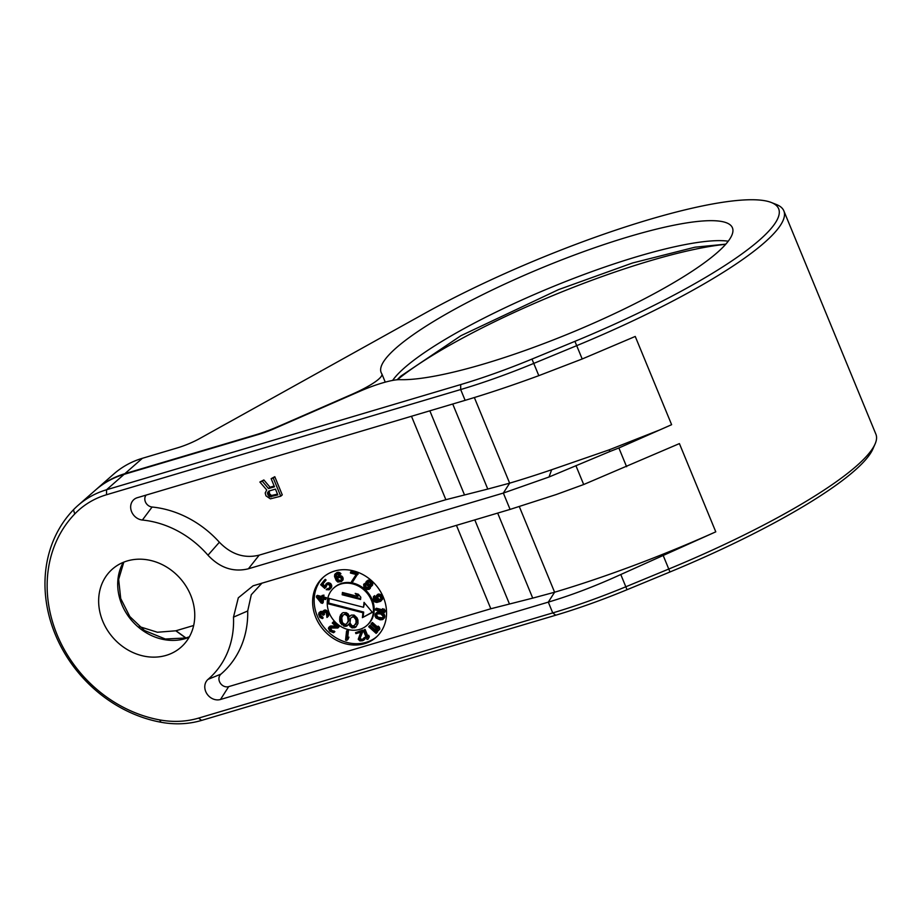 <?xml version="1.0" encoding="UTF-8"?>
<svg xmlns="http://www.w3.org/2000/svg" width="922" height="922" viewBox="0 0 922 922"><rect width="100%" height="100%" fill="white"/><g stroke="black" fill="none" stroke-linecap="round" stroke-linejoin="round"><path stroke-width="1.38" d="M142.391 458.292L124.85 473.689A99.979 86.149 -131.3 0 0 96.291 489.375L113.832 473.966A99.979 86.149 48.7 0 1 142.391 458.292L177.335 447.908A23.995 4.495 -22.4 0 0 199.705 438.538L424.593 313.445A239.951 44.959 157.6 0 1 771.299 202.494A239.951 44.959 157.6 0 1 574.913 341.347L531.971 359.084A155.968 29.227 157.6 0 1 460.712 384.578L106.549 489.766A99.979 86.149 -131.3 0 0 77.99 505.452A99.979 86.149 -131.3 0 0 73.449 509.785A129.979 111.988 -131.3 0 0 55.262 634.428A129.979 111.988 -131.3 0 0 161.027 722.26A99.979 86.149 -131.3 0 0 201.607 720.405L555.77 615.204A155.968 29.227 -22.4 0 0 627.029 589.723L669.971 571.974A239.951 44.959 -22.4 0 0 872.892 448.979L875.082 443.989A243.95 45.708 -22.4 0 0 875.9 434.216L783.838 210.85A243.95 45.708 157.6 0 1 576.711 345.658L533.769 363.406A159.967 29.977 157.6 0 1 460.677 389.545L106.514 494.745A95.98 82.703 -131.3 0 0 74.751 513.957A125.98 108.542 -131.3 0 0 57.118 634.774A125.98 108.542 -131.3 0 0 159.633 719.898A95.98 82.703 -131.3 0 0 198.587 718.111L552.739 612.911A159.967 29.977 -22.4 0 0 625.831 586.772L668.773 569.035A243.95 45.708 -22.4 0 0 875.082 443.989M351.939 394.743L351.801 394.386A39.992 7.491 -22.4 0 0 381.881 373.94A39.992 7.491 -22.4 0 0 381.754 373.698A189.967 35.601 -22.4 0 1 381.155 372.569A189.967 35.601 -22.4 0 1 543.231 267.276A189.967 35.601 -22.4 0 1 732.425 227.792A189.967 35.601 -22.4 0 1 604.648 318.205A189.967 35.601 -22.4 0 1 399.998 379.668A39.992 7.491 -22.4 0 0 360.087 391.182L274.952 428.35A30 5.624 157.6 0 1 258.344 434.481L124.09 474.357L106.549 489.766L106.514 494.745M351.801 394.386L278.628 426.333A41.997 7.872 -22.4 0 1 255.382 434.919L124.85 473.689M139.268 626.58L157.42 632.25L175.791 630.798L193.666 625.496M189.402 636.779L185.852 638.001L165.292 639.004L144.466 630.498L129.818 616.53L120.713 598.539L118.65 579.385L123.825 562.12M474.357 397.543L509.647 483.163A269.95 50.583 157.6 0 0 551.633 469.747L608.912 449.936L659.933 429.859A269.95 50.583 -22.4 0 0 671.619 424.685L635.246 336.449L582.197 358.981L538.817 375.657C512.978 385.166 488.418 393.394 465.126 400.332L137.309 497.707A12.09 10.419 48.7 0 0 136.571 497.961A12.09 10.419 48.7 0 0 131.062 510.085A12.09 10.419 48.7 0 0 142.391 520.031L152.095 507.019A98.562 84.928 -131.3 0 1 219.378 542.24L207.969 555.205A93.986 80.975 -131.3 0 0 142.391 520.031M608.912 449.936L610.122 451.411L549.028 476.997L503.343 493.063L248.387 568.793C233.37 572.435 219.897 567.906 207.969 555.205M575.916 465.656L583.684 484.523L556.254 494.526L510.085 509.405L253.077 585.816L238.302 597.825L233.485 617.141L247.707 610.975A98.562 84.928 -131.3 0 1 220.969 674.109A7.514 6.466 -131.3 0 0 220.139 682.902A7.514 6.466 -131.3 0 0 228.679 686.625L490.815 608.762L532.72 598.124L497.673 513.093M583.684 484.523L679.41 443.597L715.783 531.833L620.783 574.521C595.739 585.977 571.582 595.186 548.302 602.124L220.485 699.487A12.09 10.419 48.7 0 1 206.735 693.505A12.09 10.419 48.7 0 1 208.061 679.353A93.986 80.975 -131.3 0 0 233.485 617.141M102.757 621.209A51.989 44.798 48.7 0 1 112.392 569.105A51.989 44.798 48.7 0 1 190.647 595.105A51.989 44.798 48.7 0 1 181.012 647.221A51.989 44.798 48.7 0 1 102.757 621.209M189.137 637.252A51.989 44.798 48.7 0 1 121.819 604.475A51.989 44.798 48.7 0 1 123.329 562.328M77.99 505.452L95.531 490.043A99.979 86.149 48.7 0 1 124.09 474.357M610.122 451.411L618.881 447.977L626.603 466.716M411.477 416.271L445.868 499.701L259.197 555.136L248.387 568.793M445.868 499.701L487.773 489.063L452.725 404.02M510.085 509.405L503.343 493.063L509.647 483.163L487.773 489.063M219.378 542.24C231.238 554.433 244.514 558.744 259.197 555.136M146.079 495.102A7.514 6.466 -131.3 0 0 145.664 502.444A7.514 6.466 -131.3 0 0 152.095 507.019M671.619 424.685L618.881 447.977M771.299 202.494L776.37 204.5A243.95 45.708 157.6 0 1 783.838 210.85M555.77 615.204L552.739 612.911L548.302 602.124L554.606 592.224A269.95 50.583 -22.4 0 0 715.783 531.833M519.317 506.604L554.606 592.224L532.72 598.124M262.021 583.084L251.291 594.713L247.707 610.975M315.785 617.406A39.992 34.46 -131.3 0 0 375.98 637.413A39.992 34.46 -131.3 0 0 383.391 597.318A39.992 34.46 -131.3 0 0 323.196 577.322A39.992 34.46 -131.3 0 0 315.785 617.406M274.168 485.998L270.031 487.231L263.865 479.947L259.877 482.022L266.712 489.962L265.202 493.016L265.962 495.829L270.377 498.848L280.749 496.209L273.258 478.045L271.149 478.679L274.491 486.793L268.509 488.568L262.344 481.284L259.877 482.022M280.749 496.209L282.27 494.872L274.791 476.709L271.149 478.679M277.51 494.111L271.46 495.483L269.604 493.858L269.189 490.965M268.751 491.092L275.447 489.109L277.833 494.907L269.927 496.82L267.599 494.042L267.472 492.774L268.751 491.092M269.005 491.438L267.472 492.774M269.12 492.705L267.599 494.042M269.604 493.858L268.083 495.195M270.434 494.918L268.913 496.255M271.46 495.483L269.927 496.82M272.67 495.552L271.149 496.889M270.031 487.231L268.509 488.568M274.791 476.709L273.258 478.045M263.865 479.947L262.344 481.284M323.968 576.665A39.992 34.46 -131.3 0 0 317.306 616.069A39.992 34.46 -131.3 0 0 376.729 636.733M366.841 625.473L367.601 624.805A24.998 21.54 -131.3 0 0 372.234 599.749A24.998 21.54 -131.3 0 0 334.617 587.245L333.856 587.913A24.998 21.54 -131.3 0 0 329.223 612.969A24.998 21.54 -131.3 0 0 366.841 625.473A24.998 21.54 -131.3 0 0 371.474 600.418A24.998 21.54 -131.3 0 0 333.856 587.913M368.074 639.142L369.33 636.802L368.696 635.258L367.429 637.598L364.328 630.06L363.268 630.371L367.014 639.453L368.074 639.142L368.57 637.471L367.936 635.926M367.866 636.134L365.089 629.392L363.268 630.371M363.452 638.9L361.482 639.349L360.053 638.255L363.026 631.086L362.623 630.118L355.523 632.676L355.927 633.644L360.848 632.181L358.232 639.246L359.903 640.917L362.611 640.755L364.305 639.603L364.547 637.793L361.689 639.949L359.292 638.934L362.254 631.754L361.862 630.786L355.523 632.676M363.764 640.202L365.458 637.955L365.319 637.125L363.671 638.059M327.414 617.118L328.566 615.908L328.601 613.556L327.494 611.344L324.913 609.984L322.792 611.274L322.435 612.865L320.891 612.047L319.093 612.577L318.632 614.409L319.888 617.44L322.377 618.604L320.13 616.092L319.738 613.66L321.352 613.188L323.011 615.239L323.726 615.02L323.253 612.404L324.544 611.597L326.4 613.176L326.953 617.463L327.806 616.576L327.84 614.225L326.722 612.012L324.763 610.687L322.792 611.274M322.493 611.689L320.856 611.401L319.093 612.577M322.377 618.604L323.149 617.936L320.902 615.423L320.499 613.015M323.726 615.02L324.498 614.352L324.014 611.759M322.389 603.403L322.884 598.839L325.616 599.542L325.743 598.401L323 597.698L323.207 595.796L322.032 595.497L321.824 597.398L316.546 596.038L316.43 597.179L321.213 603.103L323.149 602.734L323.553 599.012M325.616 599.542L326.503 597.733L323.76 597.03L323.968 595.128L322.032 595.497M321.916 596.557L317.318 595.37L316.546 596.038M324.809 588.42L326.561 584.917L328.532 584.502L329.799 585.631L329.73 587.729L326.238 589.677L329.119 589.826L330.94 587.591L330.168 584.502L328.509 583.522L326.492 583.649L324.579 587.014L322.043 584.767L325.328 580.71L324.532 580.007L320.683 584.755L324.809 588.42L327.045 584.583M329.327 588.236L326.918 588.847M329.846 589.273L331.701 586.922L330.929 583.833L328.301 582.704L325.766 584.214M324.717 585.793L322.804 584.099L326.1 580.042L325.305 579.339L324.532 580.007M341.566 581.563L343.191 579.131L341.993 576.227L338.27 575.812L335.965 578.025L335.504 576.434L336.369 574.222L339.319 574.648L340.195 574.383L339.78 573.864L336.15 573.207L334.709 574.498L334.548 576.504L336.219 580.56L337.809 582.036L341.566 581.563L342.373 578.728L341.232 576.895L339.342 576.158L336.703 576.942M336.611 577.08L336.495 574.187M340.195 574.383L340.956 573.715L338.57 572.251L335.343 573.657M352.619 581.978L358.197 573.173L351.305 571.398L350.544 572.066L350.441 573.035L356.18 574.521L351.478 581.678L352.619 581.978L357.436 573.841L350.544 572.066M366.022 582.888L363.648 584.375L363.925 587.326L366.414 589.527L369.249 589.331L369.388 586.519L371.405 586.334L372.027 584.917L370.817 582.128L367.359 580.791L366.126 581.655L366.288 583.764L363.994 583.949M369.249 589.331L370.46 586.634M371.405 586.334L372.788 584.248L371.578 581.459L368.938 580.099L366.472 581.229M377.559 600.752L375.058 599.542L374.655 595.635L373.433 596.649L373.318 600.291L374.816 601.974L376.833 602.435L380.602 601.317L381.835 599.888L380.809 595.946L377.87 594.702L376.418 595.554L375.992 598.447L378.135 601.202L376.614 601.444L374.297 600.222L374.286 597.249L373.433 596.649M381.351 600.671L382.745 598.113L381.581 595.278L378.642 594.022L376.418 595.554M384.681 612.404L385.569 610.595L382.757 608.704L381.996 609.373L383.241 610.871L375.611 608.9L375.485 610.041L384.681 612.404L383.552 609.776L381.996 609.373M382.319 609.765L376.372 608.232L375.611 608.9M383.137 619.238L384.912 616.68L383.829 613.672L378.804 611.793L375.277 613.891L375.024 616.173L376.038 617.994L380.06 619.814L382.492 619.653L383.829 618.443L383.587 615.055L380.798 612.969L378.043 612.462L375.969 613.095M378.423 630.59L379.876 629.081L379.438 627.248L378.17 626.13L377.409 626.799L377.836 628.62L371.647 623.134L370.967 623.975L378.423 630.59L379.115 629.749L378.677 627.928L377.409 626.799M377.432 626.925L372.407 622.465L371.647 623.134M376.153 633.379L377.605 631.87L377.167 630.049L375.899 628.931L375.139 629.599L375.565 631.42L369.376 625.934L368.696 626.776L376.153 633.379L376.844 632.55L376.407 630.717L375.139 629.599M375.162 629.714L370.137 625.266L369.376 625.934M347.997 639.372L348.931 637.148L347.64 638.208L348.458 630.648L347.306 630.348L346.545 631.017L345.554 640.133L346.707 640.433L347.997 639.372L348.17 637.817L346.868 638.877L347.686 631.316L346.545 631.017M337.855 628.009L339.204 626.626L333.603 621.67L332.266 623.053L336.611 626.914L329.523 626.764L328.359 628.193L329.73 631.121L333.487 632.734L334.11 632.308L333.338 631.616L331.978 631.639L329.799 629.714L329.834 628.032L337.855 628.009L338.443 627.294L332.842 622.338M335.769 626.165L330.94 625.946L328.9 627.202M334.11 632.308L334.87 631.639L331.851 630.429L330.353 627.824M321.513 600.337L319.634 598.009M341.186 580.364L338.19 579.961L337.844 577.472M368.812 588.04L366.092 586.911L365.193 584.56M370.99 584.951L368.523 583.903L367.763 581.794M380.705 599.784L378.112 598.643L377.824 595.773M382.907 617.901L378.204 617.302L376.787 615.562L376.96 613.764M363.51 607.275L328.589 598.274L328.002 603.749L362.922 612.738L362.392 617.659L372.407 612.369L364.04 602.354L363.51 607.275L364.651 603.092M342.189 594.759L360.571 599.484L360.813 597.202L358.324 594.217L355.201 593.411L357.69 596.396L342.442 592.477L342.189 594.759L342.949 594.079L360.663 598.643M349.473 616.622L348.159 613.937L346.28 612.681L343.076 612.634L341.774 613.464L339.803 616.864L339.745 621.151L340.714 623.353L344.805 626.361L346.845 626.096L348.654 624.217L351.501 627.686L354.705 627.732L356.007 626.891L357.978 623.503L357.955 619.976L356.987 617.775L354.071 615.066L351.247 615.124L349.473 616.622L350.475 615.619M341.716 617.752L343.215 615.009L344.909 614.271L347.525 616.115L348.205 620.979L346.707 623.721L345.012 624.459L342.396 622.615L341.716 617.752M356.019 622.995L354.129 625.635L352.089 625.888L349.991 623.007L350.487 618.443L351.824 617.221L353.864 616.968L355.961 619.849L356.019 622.995L356.791 622.327L354.129 625.635M362.392 617.659L372.246 612.185M362.922 612.738L363.683 612.07L363.153 616.991M328.002 603.749L328.762 603.08L363.683 612.07M329.258 598.447L328.762 603.08M343.111 592.65L342.949 594.079M356.883 593.849L358.451 595.727L357.69 596.396M348.654 624.217L349.415 623.549L352.262 627.018L356.353 626.499M342.2 613.199L340.322 618.478L341.474 622.673L344.402 625.381L347.582 625.427M343.215 615.009L345.669 613.603L348.286 615.447L348.965 620.31L346.707 623.721M351.824 617.221L353.841 616.103L355.719 617.36L356.722 619.181L356.791 622.327M354.705 627.732L355.477 627.064M352.677 627.986L353.437 627.317M351.501 627.686L352.262 627.018M350.014 626.522L350.775 625.854M348.965 625.081L349.726 624.413M344.805 626.361L345.577 625.681M343.641 626.05L344.402 625.381M341.762 624.793L342.523 624.125M340.714 623.353L341.474 622.673M339.745 621.151L340.506 620.471M339.561 619.146L340.322 618.478M339.803 616.864L340.564 616.196M340.402 615.066L341.163 614.398M347.652 622.396L348.412 621.728M348.205 620.979L348.965 620.31M348.366 619.457L349.127 618.789M348.136 617.844L348.908 617.175M347.525 616.115L348.286 615.447M346.084 614.582L346.845 613.902M344.909 614.271L345.669 613.603M355.466 624.413L356.226 623.745M356.192 621.474L356.952 620.806M355.961 619.849L356.722 619.181M354.947 618.028L355.719 617.36M353.864 616.968L354.624 616.299M353.08 616.772L353.841 616.103M365.089 629.392L364.328 630.06M369.33 636.802L368.57 637.471M321.363 601.766L317.986 597.583L321.709 598.539L321.363 601.766M340.76 577.691L341.486 579.431L340.552 580.998L338.708 581.333L337.014 580.099L336.714 578.889L337.729 577.506L340.76 577.691M365.319 587.579L364.421 585.067L366.553 584.744L368.42 586.392L368.466 588.639L365.942 588.132L365.319 587.579L366.092 586.911M370.241 582.842L370.978 585.216L369.123 585.539L367.256 583.88L367.014 582.197L368.881 581.886L370.241 582.842M379.68 600.533L377.352 599.312L377.259 596.154L379.991 596.407L381.005 598.862L379.68 600.533L380.44 599.865M380.498 613.868L383.079 616.092L382.423 618.466L379.968 618.812L376.36 616.91L375.934 615.239L376.683 613.868L380.498 613.868M363.026 631.086L362.254 631.754M362.623 630.118L361.862 630.786M360.087 637.379L359.315 638.047M360.053 638.255L359.292 638.934M360.214 638.646L359.442 639.315M360.802 639.119L360.041 639.787M361.482 639.349L360.721 640.018M362.45 639.28L361.689 639.949M363.153 639.073L362.392 639.741M365.319 637.125L364.547 637.793M365.458 637.955L364.697 638.623M365.066 638.934L364.305 639.603M326.227 610.226L325.466 610.906M325.524 610.018L324.763 610.687M326.814 610.687L326.054 611.367M327.494 611.344L326.722 612.012M327.978 612.047L327.218 612.715M328.601 613.556L327.84 614.225M328.739 614.363L327.978 615.043M328.693 615.228L327.932 615.896M328.566 615.908L327.806 616.576M323.991 611.759L323.253 612.404M323.899 612.415L323.126 613.084M324.187 613.603L323.415 614.271M320.464 613.026L319.738 613.66M320.372 613.672L319.611 614.34M320.591 614.663L319.819 615.331M320.902 615.423L320.13 616.092M321.467 616.311L320.706 616.991M322.055 616.772L321.294 617.44M322.758 616.991L321.997 617.659M320.499 611.505L319.727 612.173M320.856 611.401L320.095 612.07M321.651 611.378L320.891 612.047M322.343 611.597L321.582 612.266M324.198 610.203L323.426 610.871M324.913 609.984L324.152 610.652M323.968 595.128L323.207 595.796M323.76 597.03L323 597.698M326.503 597.733L325.743 598.401M326.365 586.772L325.604 587.441M326.342 585.781L325.581 586.461M326.1 580.042L325.328 580.71M322.804 584.099L322.043 584.767M327.252 582.981L326.492 583.649M328.301 582.704L327.529 583.372M329.269 582.854L328.509 583.522M330.295 583.269L329.534 583.949M330.929 583.833L330.168 584.502M331.494 584.813L330.733 585.493M331.793 585.804L331.033 586.473M331.701 586.922L330.94 587.591M331.286 587.763L330.525 588.432M328.543 588.455L327.783 589.123M329.2 588.317L328.439 588.985M326.642 585.09L325.881 585.758M341.993 576.227L341.232 576.895M341.221 575.801L340.46 576.481M342.742 577.091L341.981 577.76M343.145 578.059L342.373 578.728M343.191 579.131L342.419 579.8M342.972 580.053L342.212 580.722M336.91 572.527L336.15 573.207M337.613 572.32L336.853 572.988M338.57 572.251L337.809 572.931M339.699 572.574L338.927 573.242M340.541 573.184L339.78 573.864M336.311 574.441L335.55 575.109M336.207 575.132L335.435 575.801M336.265 575.766L335.504 576.434M336.565 576.976L335.804 577.645M338.27 575.812L337.498 576.492M339.146 575.558L338.386 576.227M340.103 575.489L339.342 576.158M337.671 577.725L336.91 578.394M337.475 578.221L336.714 578.889M337.544 578.855L336.772 579.523M337.775 579.431L337.014 580.099M338.19 579.961L337.429 580.63M338.789 580.434L338.017 581.102M339.469 580.664L338.708 581.333M340.08 580.699L339.319 581.367M358.093 574.141L357.333 574.809M358.197 573.173L357.436 573.841M368.12 580.122L367.359 580.791M368.938 580.099L368.178 580.768M370.056 580.364L369.296 581.033M370.955 580.906L370.195 581.575M371.578 581.459L370.817 582.128M372.234 582.289L371.474 582.958M372.672 583.407L371.912 584.075M372.788 584.248L372.027 584.917M372.523 585.24L371.762 585.908M370.621 587.245L369.86 587.913M370.356 588.236L369.595 588.904M365.654 582.842L364.882 583.511M365.585 586.219L364.824 586.888M366.714 587.464L365.942 588.132M367.452 587.867L366.679 588.536M368.304 588.132L367.544 588.801M365.193 585.378L364.432 586.046M367.74 582.231L366.979 582.9M368.016 583.211L367.256 583.88M368.523 583.903L367.763 584.583M369.146 584.456L368.385 585.124M369.883 584.871L369.123 585.539M370.851 584.986L370.091 585.654M374.655 595.635L373.894 596.303M375.047 596.58L374.286 597.249M374.666 597.122L373.906 597.79M374.539 597.79L373.779 598.459M374.597 598.413L373.836 599.081M375.058 599.542L374.297 600.222M375.473 600.061L374.712 600.729M376.072 600.522L375.3 601.19M376.764 600.741L376.003 601.409M377.386 600.764L376.614 601.444M377.916 594.241L377.156 594.909M378.642 594.022L377.87 594.702M379.691 594.137L378.93 594.805M380.648 594.494L379.887 595.163M381.581 595.278L380.809 595.946M382.146 596.165L381.385 596.834M382.538 597.11L381.777 597.79M382.745 598.113L381.985 598.781M382.595 599.219L381.835 599.888M379.818 599.83L379.057 600.499M377.64 596.015L376.879 596.695M377.513 596.695L376.752 597.364M377.571 597.318L376.81 597.986M378.112 598.643L377.352 599.312M378.527 599.15L377.766 599.819M379.126 599.611L378.366 600.28M384.324 609.108L383.552 609.776M385.569 610.595L384.797 611.274M381.558 612.3L380.798 612.969M379.806 611.851L379.046 612.519M382.515 612.75L381.754 613.418M383.091 613.084L382.319 613.752M383.829 613.672L383.068 614.34M384.347 614.386L383.587 615.055M384.831 615.493L384.071 616.161M384.912 616.68L384.151 617.348M384.589 617.763L383.829 618.443M377.375 612.001L376.614 612.681M378.193 611.828L377.432 612.496M378.804 611.793L378.043 612.462M376.821 613.81L376.234 614.34M376.695 614.559L375.934 615.239M376.787 615.562L376.026 616.23M377.121 616.23L376.36 616.91M378.204 617.302L377.444 617.971M379.357 617.786L378.596 618.455M380.728 618.143L379.968 618.812M381.927 618.259L381.166 618.927M379.438 627.248L378.677 627.928M379.876 629.081L379.115 629.749M377.167 630.049L376.407 630.717M377.605 631.87L376.844 632.55M348.458 630.648L347.686 631.316M347.64 638.208L346.868 638.877M348.931 637.148L348.17 637.817M339.204 626.626L338.443 627.294M330.33 628.343L329.569 629.011M330.56 629.046L329.799 629.714M331.228 629.876L330.456 630.544M331.851 630.429L331.079 631.097M332.738 630.971L331.978 631.639M333.441 631.097L332.681 631.766M334.098 630.948L333.338 631.616M330.283 626.096L329.523 626.764M330.94 625.946L330.18 626.614M175.791 630.798L185.852 638.001M175.952 630.752L185.99 637.966M198.587 718.111L201.607 720.405M460.712 384.578L460.677 389.545L465.126 400.332M159.633 719.898L161.027 722.26M74.751 513.957L73.449 509.785M538.817 375.657L531.971 359.084M620.783 574.521L627.029 589.723M574.913 341.347L582.197 358.981M663.287 555.712L669.971 571.974M551.633 469.747L549.028 476.997M220.485 699.487L228.679 686.625M208.061 679.353L220.969 674.109M474.784 519.881L509.359 603.76M429.836 410.82L464.411 494.699M456.436 525.333L490.815 608.762M392.634 380.417A189.967 35.601 157.6 0 1 549.328 288.125A189.967 35.601 157.6 0 1 728.253 241.195M725.683 244.318A208.96 39.15 -22.4 0 0 397.336 379.749M385.258 382.134L381.881 373.94M397.117 379.772L400.851 376.107L460.954 335.689L558.559 289.612L632.527 262.989L694.958 247.2L725.845 244.146"/></g></svg>

